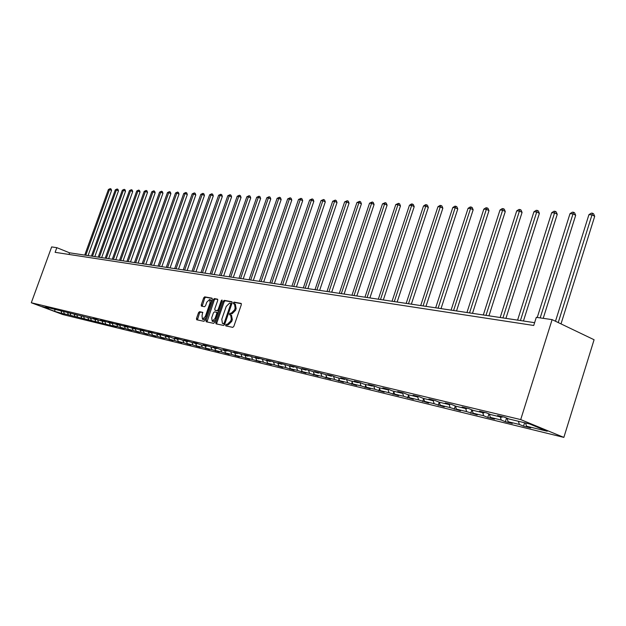 <?xml version="1.0" encoding="UTF-8"?>
<svg xmlns="http://www.w3.org/2000/svg" width="626" height="626" viewBox="0 0 626 626"><rect width="100%" height="100%" fill="white"/><g stroke="black" fill="none" stroke-linecap="round" stroke-linejoin="round"><path stroke-width="0.94" d="M225.626 324.972L225.767 325.896L232.786 327.375L233.866 326.31L241.307 304.713L241.104 303.407L234.007 302.123L233.255 302.874L233.396 303.774L234.507 303.993L235.133 308.149L234.515 309.933L231.096 313.344L230.188 313.172L229.445 313.908L229.585 314.823L230.673 315.05L231.307 319.244L230.689 321.036L227.269 324.425L226.369 324.237L225.626 324.972M231.534 315.418L232.324 319.651L231.706 321.443L228.287 324.831L227.387 324.644L226.589 326.076M241.362 303.688L235.016 302.546L234.21 303.931M235.345 304.369L236.151 308.563L235.532 310.347L232.105 313.759L231.205 313.579L230.407 314.988M199.514 311.685L198.505 312.71L196.486 318.501L196.658 319.769L203.927 321.302L204.952 320.269L212.191 299.431L211.964 298.164L204.679 296.849L203.669 297.882L201.243 304.862L201.408 306.114L204.545 306.717L205.563 305.684L206.768 302.209L209.624 299.463L210.086 302.82L205.32 316.529L202.48 319.252L202.026 315.856L202.644 312.311L199.514 311.685L200.508 312.084L199.498 313.11L197.433 319.933M520.707 419.592L552.109 319.628L536.302 317.335L533.728 325.473L55.119 252.333L56.817 247.669L51.661 246.918L31.3 302.757L520.707 419.592L563.854 437.394L62.78 314.542L31.3 302.757M215.814 322.539L216.04 323.853L223.631 325.45L224.687 324.393L232.066 303.031L231.878 301.748L224.178 300.355L223.13 301.411L215.814 322.539L216.823 322.946L216.776 324.01M213.662 323.352L206.212 321.78L206.032 320.496L213.286 299.627L214.311 298.586L217.543 299.165L217.715 300.433L214.765 308.931L214.945 310.206L217.112 310.629L218.153 309.588L221.236 300.699L222.003 299.971L222.128 300.863L214.702 322.312L213.662 323.352M65.081 313.994L116.334 326.811L113.063 325.575L117.688 326.702L123.901 328.658L120.607 327.414L125.333 328.564L131.64 330.551L128.322 329.292L133.15 330.465L139.543 332.476L136.202 331.209L141.132 332.406L147.619 334.448L144.254 333.165L149.293 334.394L155.874 336.459L152.478 335.168L157.635 336.428L164.309 338.517L160.898 337.218L166.164 338.502L172.94 340.622L169.497 339.315L174.897 340.622L181.767 342.782L178.3 341.452L183.817 342.798L190.797 344.981L187.307 343.643L192.957 345.02L200.038 347.234L196.525 345.888L202.308 347.297L209.507 349.543L205.962 348.189L211.885 349.629L219.194 351.906L215.626 350.537L221.69 352.015L229.116 354.332L225.532 352.947L231.737 354.457L239.288 356.812L235.673 355.419L242.035 356.969L249.711 359.355L246.065 357.947L252.599 359.535L260.393 361.961L256.723 360.537L263.421 362.172L271.355 364.637L267.654 363.197L274.524 364.872L282.592 367.376L278.875 365.928L285.918 367.642L294.126 370.193L290.378 368.73L297.616 370.49L305.973 373.08L302.194 371.601L309.62 373.417L318.133 376.046L314.33 374.559L321.96 376.414L330.622 379.098L326.795 377.595L334.636 379.497L343.463 382.228L339.605 380.71L347.665 382.674L356.656 385.444L352.774 383.91L361.061 385.929L370.232 388.762L366.32 387.212L374.849 389.286L384.192 392.166L380.256 390.601L389.036 392.737L398.566 395.671L394.599 394.09L403.637 396.289L413.363 399.286L409.373 397.69L418.684 399.951L428.607 403.003L424.592 401.391L434.186 403.723L444.319 406.837L440.274 405.21L450.172 407.62L460.517 410.789L456.448 409.146L466.66 411.626L477.231 414.866L473.139 413.207L483.671 415.766L487.779 417.44L494.477 419.076L490.361 417.393L501.238 420.046L505.37 421.728L512.287 423.419L508.14 421.728L519.377 424.459L523.539 426.165L530.692 427.91L526.521 426.196L547.249 431.244L529.549 423.943L508.93 418.982L504.658 417.229L497.568 415.523L501.833 417.276L502.615 416.736M64.979 314.283L54.931 311.427L41.981 306.584L48.82 308.227L45.659 307.045L96.498 319.706L93.18 318.454L95.997 319.127L99.323 320.387L103.893 321.482L100.551 320.222L103.423 320.911L111.436 323.306L108.071 322.03L111.013 322.734L119.151 325.16L115.763 323.877L118.768 324.597L127.039 327.054L123.627 325.763L126.695 326.498L135.099 328.994L131.656 327.688L134.793 328.439L143.338 330.982L139.872 329.659L143.08 330.434L151.766 333.009L148.276 331.678L151.555 332.469L160.381 335.082L156.868 333.744L160.233 334.55L169.208 337.211L165.663 335.857L169.106 336.678L172.651 338.04L178.238 339.378L174.67 338.017L178.191 338.862L187.479 341.608L183.887 340.231L187.495 341.092L196.947 343.885L193.332 342.492L197.018 343.377L200.649 344.777L206.65 346.217L203.004 344.816L206.783 345.724L216.588 348.612L212.91 347.195L216.792 348.126L220.469 349.551L226.768 351.061L223.067 349.637L227.042 350.583L237.215 353.58L233.49 352.133L237.567 353.111L247.927 356.155L244.171 354.699L248.358 355.701L258.921 358.8L255.134 357.329L259.43 358.362L270.197 361.515L266.386 360.028L270.792 361.092L281.778 364.301L277.936 362.806L282.467 363.894L293.672 367.165L289.807 365.654L294.455 366.766L305.895 370.107L301.998 368.581L306.771 369.723L318.454 373.135L314.526 371.586L319.44 372.767L331.365 376.242L327.406 374.677L332.461 375.89L336.428 377.462L344.644 379.434L340.661 377.861L345.865 379.113L349.856 380.694L358.315 382.729L354.3 381.132L359.653 382.423L363.675 384.02L372.384 386.117L368.346 384.505L373.855 385.827L377.908 387.447L386.876 389.599L382.807 387.979L388.48 389.341L392.565 390.968L401.806 393.198L397.706 391.555L403.559 392.956L407.667 394.607L417.19 396.9L413.066 395.241L419.099 396.688L423.239 398.355L433.059 400.718L428.904 399.044L435.133 400.538L439.295 402.221L449.437 404.662L445.25 402.972L451.675 404.513L455.869 406.211L466.339 408.731L462.121 407.017L468.764 408.614L472.982 410.327L483.796 412.933L479.555 411.204L486.41 412.847L490.659 414.584L501.833 417.276M63.508 311.654L64.353 313.72M67.569 312.742L68.367 314.698M70.034 313.203L70.894 315.316M74.189 314.338L74.987 316.31M76.701 314.776L77.577 316.944M80.942 315.958L81.748 317.953M68.43 312.945L68.821 312.742M83.493 316.388L84.385 318.595M87.836 317.617L88.642 319.636M75.23 314.588L75.629 314.377M90.426 318.024L91.333 320.293M94.862 319.315L95.684 321.349M82.17 316.255L82.585 316.044M97.499 319.698L98.431 322.014M102.046 321.044L102.867 323.094M89.26 317.961L89.682 317.742M104.722 321.404L105.669 323.775M109.37 322.805L110.199 324.878M96.498 319.706L96.928 319.479M112.093 323.141L113.063 325.575M116.859 324.604L117.688 326.702M103.893 321.482L104.323 321.255M119.151 325.16L119.613 324.917L120.607 327.414M124.496 326.443L125.333 328.564M111.436 323.306L111.882 323.063M127.368 326.874L128.322 329.292M132.305 328.321L133.15 330.465M135.286 328.893L136.202 331.209M140.287 330.246L141.132 332.406M127.039 327.054L127.501 326.803M143.385 330.951L144.254 333.165M148.44 332.21L149.293 334.394M135.099 328.994L135.576 328.736M151.625 332.977L152.478 335.168M156.782 334.214L157.635 336.428M143.338 330.982L143.823 330.716M160.037 334.996L160.898 337.218M165.303 336.272L166.164 338.502M151.766 333.009L152.267 332.735M168.637 337.07L169.497 339.315M174.028 338.369L174.897 340.622M160.381 335.082L160.898 334.8M177.432 339.19L178.3 341.452M182.948 340.513L183.817 342.798M169.208 337.211L169.732 336.921M186.438 341.358L187.307 343.643M192.08 342.712L192.957 345.02M178.238 339.378L178.77 339.081M195.648 343.572L196.525 345.888M201.423 344.965L202.308 347.297M187.479 341.608L188.027 341.295M205.078 345.842L205.962 348.189M211.001 347.266L211.885 349.629M196.947 343.885L197.511 343.572M214.741 348.166L215.626 350.537M220.798 349.629L221.69 352.015M206.65 346.217L207.222 345.896M224.632 350.552L225.532 352.947M230.845 352.047L231.737 354.457M216.588 348.612L217.175 348.275M234.773 352.986L235.673 355.419M241.127 354.496L242.035 356.969M226.768 351.061L227.379 350.716M245.165 355.49L246.065 357.947M251.66 356.984L252.599 359.535M237.215 353.58L237.841 353.22M255.815 358.056L256.723 360.537M262.466 359.543L263.421 362.172M247.927 356.155L248.569 355.787M266.746 360.686L267.654 363.197M273.546 362.164L274.524 364.872M258.921 358.8L259.579 358.416M277.952 363.385L278.875 365.928M284.916 364.848L285.918 367.642M270.197 361.515L270.87 361.124M289.455 366.155L290.378 368.73M296.583 367.603L297.616 370.49M281.778 364.301L282.475 363.894M301.262 368.996L302.194 371.601M308.563 370.428L309.62 373.417M293.672 367.165L294.376 366.75M313.391 371.914L314.33 374.559M320.872 373.331L321.96 376.414M305.895 370.107L306.599 369.684M325.856 374.911L326.795 377.595M333.525 376.312L334.636 379.497M318.454 373.135L319.166 372.697M338.658 377.994L339.605 380.71M346.522 379.372L347.665 382.674M331.365 376.242L332.085 375.803M351.828 381.164L352.774 383.91M359.887 382.517L361.061 385.929M344.644 379.434L345.372 378.988M365.365 384.427L366.32 387.212M373.659 385.78L374.849 389.286M358.315 382.729L359.042 382.275M379.301 387.776L380.256 390.601M387.838 389.184L389.036 392.737M372.384 386.117L373.119 385.655M393.637 391.234L394.599 394.09M402.463 392.776L403.637 396.289M386.876 389.599L387.619 389.129M408.41 394.787L409.373 397.69M417.589 396.641L418.684 399.951M401.806 393.198L402.549 392.721M423.622 398.449L424.592 401.391M433.176 400.64L434.186 403.723M417.19 396.9L417.949 396.415M439.303 402.221L440.274 405.21M449.194 404.607L450.172 407.62M433.059 400.718L433.818 400.225M455.454 406.039L456.448 409.146M465.681 408.575L466.66 411.626M449.437 404.662L450.204 404.153M472.106 409.975L473.139 413.207M482.693 412.667L483.671 415.766M466.339 408.731L467.113 408.215M489.297 414.029L490.361 417.393M500.252 416.893L501.238 420.046M483.796 412.933L484.571 412.409M507.052 418.215L508.14 421.728M518.398 421.259L519.377 424.459M525.535 422.98L526.521 426.196M552.109 319.628L594.082 339.738L563.854 437.394M534.612 322.68L69.572 252.818L56.817 247.669M54.767 309.659L54.931 311.427M61.074 311.177L61.864 313.117M68.985 254.453L69.572 252.818M524.611 422.753L523.539 426.165M506.544 418.004L505.37 421.728M488.914 413.872L487.779 417.44M471.832 409.858L470.744 413.285M455.282 405.969L454.233 409.255M439.233 402.197L438.223 405.351M423.661 398.566L422.691 401.556M408.52 395.123L407.62 397.878M393.817 391.766L392.987 394.31M379.544 388.503L378.777 390.843M365.67 385.326L364.966 387.471M352.188 382.228L351.538 384.2M339.081 379.207L338.478 381.015M326.326 376.265L325.778 377.916M313.916 373.393L313.415 374.896M301.834 370.6L301.38 371.961M290.073 367.869L289.658 369.097M278.609 365.208L278.234 366.312M267.443 362.61L267.106 363.596M256.55 360.067L256.253 360.952M245.94 357.595L245.674 358.369M235.579 355.169L235.345 355.85M225.477 352.806L225.274 353.393M215.61 350.49L215.438 350.99M205.993 348.197L205.837 348.651M196.611 345.92L196.462 346.366M187.448 343.697L187.299 344.128M178.496 341.53L178.347 341.945M169.74 339.402L169.599 339.808M161.179 337.328L161.038 337.719M232.129 302.022L225.18 300.77L224.131 301.826L216.823 322.946M223.49 323.634L224.233 322.899L230.704 304.173L230.571 303.266L229.585 303.086L226.205 306.482L221.8 319.229L222.41 323.399L224.859 323.916M231.769 303.907L230.626 303.297M223.216 323.705L222.551 323.439M224.507 324.041L223.568 323.845M217.778 299.439L215.305 298.993L214.28 300.034L206.987 321.944M215.884 310.582L218.693 310.778M211.705 317.765L212.191 321.208L215.086 318.462L216.776 313.563L216.596 312.28L214.428 311.858L213.396 312.898L211.705 317.765M213.13 321.584L215.414 320.246M217.887 313.11L216.666 312.319M202.871 312.554L200.508 312.084M203.419 319.628L205.618 318.352M211.392 301.732L210.618 299.87L209.702 299.494M212.253 298.445L205.672 297.256L204.663 298.289L202.167 306.263M561.013 323.892L594.7 216.322L592.008 214.828L588.925 214.671L555.481 321.248M558.236 322.57L592.525 213.216L593.597 213.81L594.7 216.322M588.925 214.671L591.288 213.153L592.525 213.216M543.212 318.337L575.677 215.305L573.001 213.834L570.004 213.677L537.249 317.468M540.183 317.898L573.526 212.253L574.598 212.84L575.677 215.305M570.004 213.677L572.328 212.191L573.526 212.253M523.438 321.005L557.25 214.319L554.581 212.871L551.686 212.723L517.592 320.121M520.433 320.551L554.581 212.871L555.129 211.314L556.193 211.893L557.25 214.319M551.686 212.723L553.971 211.252L555.129 211.314M505.925 318.376L539.385 213.364L536.74 211.94L533.931 211.791L500.182 317.507M502.936 317.922L536.74 211.94L537.304 210.399L538.36 210.97L539.385 213.364M533.931 211.791L536.177 210.344L537.304 210.399M488.953 315.825L522.068 212.433L519.439 211.032L516.716 210.892L483.311 314.972M485.979 315.379L519.439 211.032L520.018 209.522L521.067 210.086L522.068 212.433M516.716 210.892L518.923 209.467L520.018 209.522M472.497 313.352L505.276 211.533L502.655 210.148L500.01 210.015L466.949 312.515M469.539 312.906L502.655 210.148L503.249 208.669L504.298 209.217L505.276 211.533M500.01 210.015L502.193 208.615L503.249 208.669M456.526 310.95L488.976 210.665L486.371 209.295L483.804 209.162L451.08 310.128M453.592 310.512L486.371 209.295L486.973 207.84L488.014 208.38L488.976 210.665M483.804 209.162L485.948 207.785L486.973 207.84M441.025 308.618L473.154 209.82L470.564 208.474L468.068 208.341L435.673 307.82M438.114 308.18L470.564 208.474L471.175 207.034L472.215 207.574L473.154 209.82M468.068 208.341L470.181 206.979L471.175 207.034M425.977 306.364L457.778 208.998L455.204 207.668L452.786 207.542L420.711 305.566M423.082 305.926L455.204 207.668L455.83 206.251L456.863 206.783L457.778 208.998M452.786 207.542L454.867 206.197L455.83 206.251M411.352 304.166L442.848 208.2L440.281 206.885L437.934 206.76L406.18 303.383M408.481 303.735L440.281 206.885L440.923 205.484L441.948 206.017L442.848 208.2M437.934 206.76L439.984 205.438L440.923 205.484M397.142 302.029L428.325 207.417L425.782 206.126L423.497 206.009L392.048 301.262M394.286 301.599L425.782 206.126L426.431 204.749L427.448 205.265L428.325 207.417M423.497 206.009L425.516 204.702L426.431 204.749M383.331 299.956L414.209 206.666L411.673 205.391L409.451 205.273L378.315 299.205M380.491 299.525L411.673 205.391L412.331 204.029L413.34 204.545L414.209 206.666M409.451 205.273L411.438 203.982L412.331 204.029M369.896 297.937L400.468 205.931L397.956 204.671L395.788 204.553L364.958 297.193M367.079 297.514L397.956 204.671L398.621 203.333L399.623 203.833L400.468 205.931M395.788 204.553L398.621 203.333M356.82 295.973L387.103 205.211L384.607 203.966L382.494 203.857L351.961 295.245M354.026 295.55L384.607 203.966L385.272 202.652L386.273 203.153L387.103 205.211M382.494 203.857L385.272 202.652M344.097 294.056L374.082 204.514L371.601 203.286L369.551 203.184L339.315 293.344M341.319 293.641L371.601 203.286L372.282 201.987L373.276 202.48L374.082 204.514M369.551 203.184L372.282 201.987M331.71 292.201L361.405 203.841L358.941 202.628L356.945 202.519L326.991 291.489M328.947 291.786L358.941 202.628L359.629 201.345L360.615 201.83L361.405 203.841M356.945 202.519L359.629 201.345M319.636 290.386L349.058 203.176L346.608 201.979L344.66 201.877L314.995 289.689M316.897 289.971L346.608 201.979L347.297 200.711L348.275 201.196L349.058 203.176M344.66 201.877L347.297 200.711M307.875 288.617L337.023 202.534L334.589 201.353L332.688 201.251L303.305 287.929M305.159 288.21L334.589 201.353L335.286 200.101L336.256 200.578L337.023 202.534M332.688 201.251L335.286 200.101M296.419 286.896L325.293 201.908L322.867 200.735L321.021 200.641L291.904 286.215M293.711 286.489L322.867 200.735L323.572 199.506L324.534 199.976L325.293 201.908M321.021 200.641L323.572 199.506M285.237 285.213L313.845 201.298L311.443 200.14L309.635 200.046L280.792 284.548M282.561 284.814L311.443 200.14L312.147 198.919L313.11 199.389L313.845 201.298M309.635 200.046L312.147 198.919M274.344 283.578L302.687 200.696L300.3 199.553L298.532 199.459L269.962 282.921M271.676 283.179L300.3 199.553L301.004 198.356L301.959 198.81L302.687 200.696M298.532 199.459L301.004 198.356M263.71 281.982L291.786 200.117L289.415 198.982L287.702 198.896L259.383 281.332M261.065 281.583L289.415 198.982L290.128 197.8L291.074 198.254L291.786 200.117M287.702 198.896L290.128 197.8M253.327 280.425L281.16 199.545L278.805 198.426L277.122 198.34L249.07 279.783M250.705 280.025L278.805 198.426L279.517 197.26L280.456 197.706L281.16 199.545M277.122 198.34L279.517 197.26M243.201 278.899L270.776 198.99L268.437 197.886L266.801 197.8L238.991 278.273M240.587 278.507L268.437 197.886L269.149 196.728L270.088 197.174L270.776 198.99M266.801 197.8L269.149 196.728M233.302 277.412L260.635 198.45L258.311 197.354L256.715 197.276L229.155 276.794M230.72 277.028L258.311 197.354L259.031 196.212L259.962 196.65L260.635 198.45M256.715 197.276L259.031 196.212M223.646 275.964L250.729 197.918L248.42 196.838L246.855 196.76L219.546 275.346M221.072 275.581L248.42 196.838L249.14 195.711L250.064 196.141L250.729 197.918M246.855 196.76L249.14 195.711M214.202 274.548L241.049 197.401L238.756 196.329L237.231 196.251L210.164 273.938M211.651 274.165L238.756 196.329L239.476 195.218L240.4 195.648L241.049 197.401M237.231 196.251L239.476 195.218M204.976 273.155L231.589 196.893L229.312 195.836L227.817 195.758L200.985 272.56M202.441 272.779L229.312 195.836L230.032 194.733L230.947 195.155L231.589 196.893M227.817 195.758L230.032 194.733M195.954 271.801L222.34 196.4L220.078 195.351L218.615 195.281L192.018 271.214M193.442 271.426L220.078 195.351L220.798 194.263L221.706 194.686L222.34 196.4M218.615 195.281L220.798 194.263M187.143 270.479L213.294 195.915L211.048 194.882L209.616 194.803L183.246 269.892M184.639 270.103L211.048 194.882L211.768 193.802L212.668 194.216L213.294 195.915M209.616 194.803L211.768 193.802M178.512 269.18L204.444 195.445L202.214 194.42L200.813 194.35L174.67 268.609M176.031 268.812L202.214 194.42L202.941 193.356L203.833 193.763L204.444 195.445M200.813 194.35L202.941 193.356M170.076 267.912L195.789 194.983L193.567 193.966L192.198 193.896L166.281 267.349M167.611 267.545L193.567 193.966L194.295 192.91L195.179 193.317L195.789 194.983M192.198 193.896L194.295 192.91M161.821 266.676L187.315 194.529L185.108 193.52L183.77 193.45L158.073 266.113M159.372 266.308L185.108 193.52L185.836 192.479L186.72 192.886L187.315 194.529M183.77 193.45L185.836 192.479M153.738 265.463L179.02 194.083L176.829 193.09L175.523 193.019L150.037 264.908M151.312 265.095L176.829 193.09L177.557 192.057L178.433 192.456L179.02 194.083M175.523 193.019L177.557 192.057M145.827 264.274L170.898 193.645L168.723 192.667L167.439 192.597L142.165 263.726M143.417 263.914L168.723 192.667L169.45 191.65L170.319 192.041L170.898 193.645M167.439 192.597L169.45 191.65M138.08 263.108L162.948 193.223L160.788 192.252L159.528 192.182L134.465 262.568M135.685 262.748L160.788 192.252L161.516 191.243L162.377 191.634L162.948 193.223M159.528 192.182L161.516 191.243M130.498 261.973L155.154 192.808L153.01 191.846L151.782 191.775L126.921 261.433M128.119 261.613L153.01 191.846L153.738 190.844L154.591 191.227L155.154 192.808M151.782 191.775L153.738 190.844M123.064 260.854L147.525 192.401L145.388 191.446L144.183 191.384L119.527 260.322M120.701 260.494L145.388 191.446L146.116 190.46L146.969 190.836L147.525 192.401M144.183 191.384L146.116 190.46M115.787 259.759L140.044 191.994L137.923 191.055L136.742 190.993L112.289 259.234M113.439 259.407L137.923 191.055L138.651 190.077L139.496 190.453L140.044 191.994M136.742 190.993L138.651 190.077M108.65 258.687L132.712 191.603L130.607 190.672L129.449 190.609L105.191 258.17M106.318 258.335L130.607 190.672L131.335 189.701L132.18 190.077L132.712 191.603M129.449 190.609L131.335 189.701M101.655 257.638L125.529 191.22L123.439 190.296L122.297 190.234L98.235 257.122M99.338 257.286L123.439 190.296L124.159 189.334L124.997 189.709L125.529 191.22M122.297 190.234L124.159 189.334M94.8 256.605L118.478 190.844L116.405 189.928L115.294 189.866L91.412 256.097M92.499 256.261L116.405 189.928L117.125 188.982L117.962 189.349L118.478 190.844M115.294 189.866L117.125 188.982M88.07 255.596L111.569 190.476L109.511 189.561L108.415 189.506L84.729 255.095M85.785 255.251L109.511 189.561L110.231 188.629L111.052 188.989L111.569 190.476M108.415 189.506L110.231 188.629M228.287 324.831L227.269 324.425M231.706 321.443L230.689 321.036M232.324 319.651L231.307 319.244M231.205 313.579L230.188 313.172M232.105 313.759L231.096 313.344M235.532 310.347L234.515 309.933M236.151 308.563L235.133 308.149M235.016 302.546L234.007 302.123M227.387 324.644L226.369 324.237M224.131 301.826L223.13 301.411M225.18 300.77L224.178 300.355M225.086 323.243L224.233 322.899M231.557 304.518L230.704 304.173M207.042 320.895L206.032 320.496M214.28 300.034L213.286 299.627M215.305 298.993L214.311 298.586M216.001 310.629L214.992 310.222M218.122 311.036L217.112 310.629M218.99 309.925L218.153 309.588M222.066 301.036L221.236 300.699M215.915 318.79L215.086 318.462M217.613 313.9L216.776 313.563M206.134 316.858L205.32 316.529M210.899 303.156L210.086 302.82M202.229 305.269L201.243 304.862M204.663 298.289L203.669 297.882M205.672 297.256L204.679 296.849M197.487 318.9L196.486 318.501M199.498 313.11L198.505 312.71M231.69 315.465L230.767 315.089M235.517 304.416L234.609 304.04M231.581 303.68L230.571 303.266M223.427 323.806L222.41 323.399M215.954 310.613L214.945 310.206M213.2 321.615L212.191 321.208M217.598 312.687L216.596 312.28M203.481 319.651L202.48 319.252"/></g></svg>
